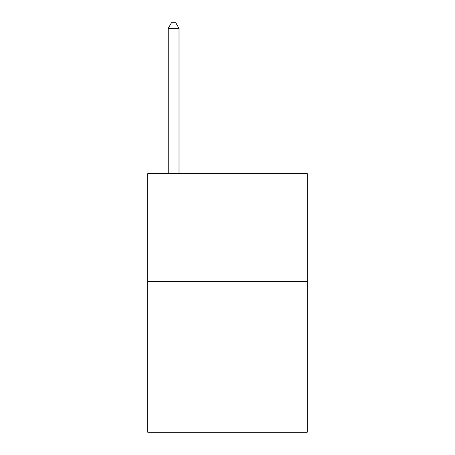 <?xml version="1.0" encoding="UTF-8"?>
<svg xmlns="http://www.w3.org/2000/svg" width="455" height="455" viewBox="0 0 455 455"><rect width="100%" height="100%" fill="white"/><g stroke="black" fill="none" stroke-linecap="round" stroke-linejoin="round"><path stroke-width="0.68" d="M307.244 281.383L307.244 432.25L147.756 432.25L147.756 173.617L307.244 173.617L307.244 281.383L147.756 281.383M179.008 173.617L179.008 28.352L168.231 28.352L168.231 173.617M168.231 28.352L171.461 22.75L175.772 22.75L179.008 28.352"/></g></svg>
